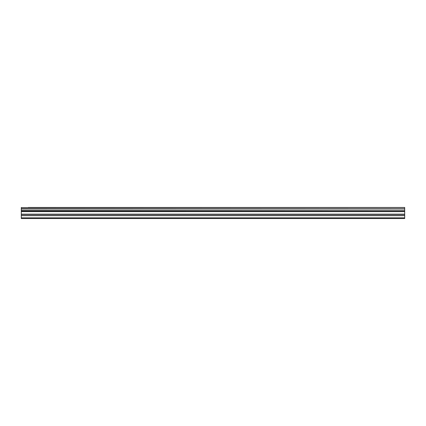 <?xml version="1.0" encoding="UTF-8"?>
<svg xmlns="http://www.w3.org/2000/svg" width="426" height="426" viewBox="0 0 426 426"><rect width="100%" height="100%" fill="white"/><g stroke="black" fill="none" stroke-linecap="round" stroke-linejoin="round"><path stroke-width="0.64" d="M28.207 207.473L404.7 207.473L28.207 207.473M21.3 215.54L21.3 211.397L404.7 211.397L404.7 215.54L21.3 215.54L21.3 218.527L404.7 218.527L404.7 215.54M21.3 207.473L21.3 211.221L404.7 211.221L21.3 211.126M21.3 207.622L404.7 207.473M404.7 207.622L404.7 208.559L21.3 208.559M21.3 208.66L404.7 208.559M404.7 208.66L404.7 210.087L21.3 210.087M21.3 210.188L404.7 210.087M404.7 210.188L404.7 211.126M21.3 217.835L404.7 217.835M21.3 211.642L404.7 211.642M21.3 215.662L404.7 215.662M21.3 214.395L404.7 214.395M404.7 214.15L21.3 214.15"/></g></svg>
